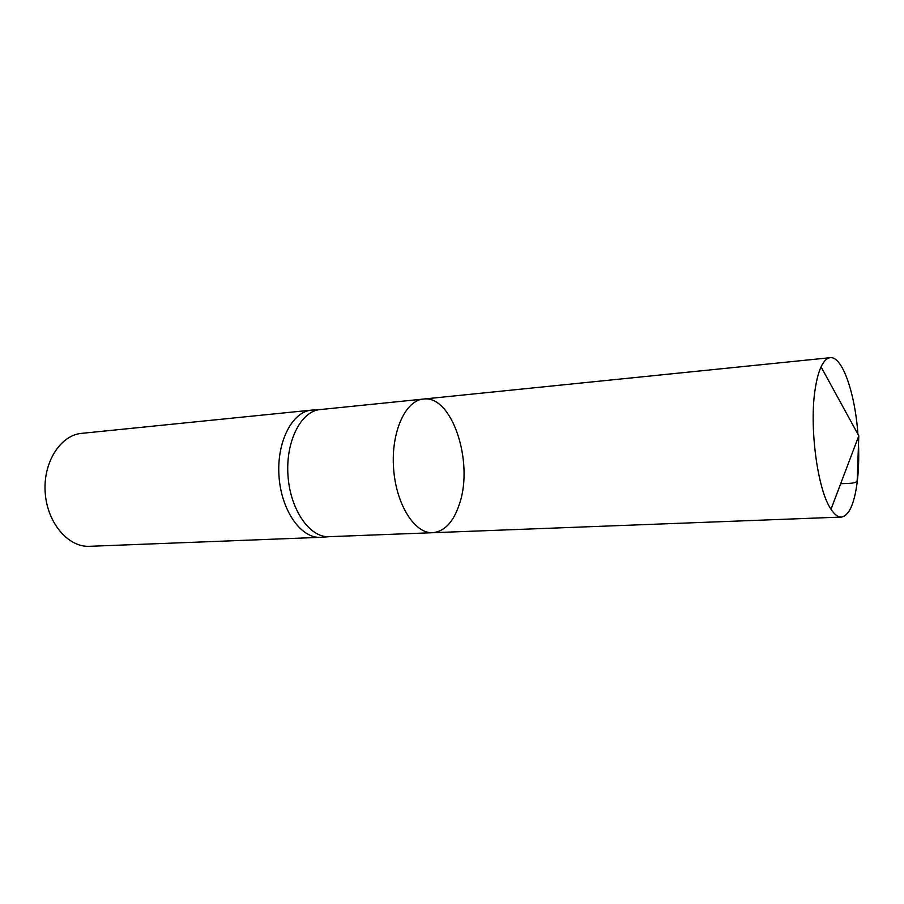 <?xml version="1.0" encoding="UTF-8"?>
<svg xmlns="http://www.w3.org/2000/svg" width="904" height="904" viewBox="0 0 904 904"><rect width="100%" height="100%" fill="white"/><g stroke="black" fill="none" stroke-linecap="round" stroke-linejoin="round"><path stroke-width="1.36" d="M329.44 536.66L329.067 536.682C309.835 537.857 290.252 509.912 287.992 475.685C285.472 441.48 300.976 411.083 320.174 409.568L423.377 399.071C405.331 400.427 390.935 432.259 393.579 468.306C395.986 504.364 414.665 533.88 432.722 532.716C444.779 531.462 453.763 521.676 459.65 503.347C473.854 461.345 451.785 394.732 423.377 399.071C405.331 400.427 390.935 432.259 393.579 468.306C395.986 504.364 414.665 533.88 432.722 532.716L841.353 517.077C848.912 515.822 854.167 504.432 857.105 482.905C858.834 469.131 859.184 454 858.156 437.491M312.807 410.032L311.552 410.122C292.161 411.648 276.488 442.079 279.008 476.318C281.28 510.568 301.032 538.513 320.445 537.338L321.7 537.247M311.552 410.122L81.665 433.355C60.387 435.152 42.951 462.419 45.2 492.657C47.177 522.919 68.252 547.496 89.564 546.31L320.445 537.338M857.919 434.169C855.048 393.003 842.257 355.927 830.2 357.69C826.821 358.052 823.77 361.114 821.058 366.877C818.651 372.12 816.741 379.183 815.351 388.065C808.933 425.784 817.419 489.979 831.013 509.257C834.505 514.579 837.951 517.19 841.353 517.077M840.663 483.753C847.172 483.199 856.37 484.013 857.195 480.487L858.8 435.773L821.058 366.877M329.067 536.682L432.722 532.716M320.468 409.535L311.936 410.088M329.35 536.671L320.83 537.315M423.377 399.071L830.2 357.69M858.8 435.773L831.013 509.257"/></g></svg>
